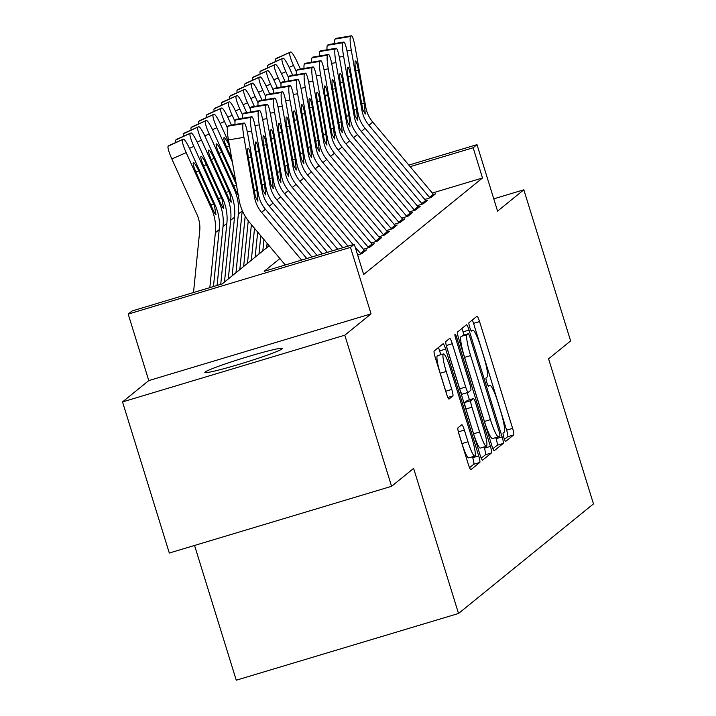 <?xml version="1.0" encoding="UTF-8"?>
<svg xmlns="http://www.w3.org/2000/svg" width="716" height="716" viewBox="0 0 716 716"><rect width="100%" height="100%" fill="white"/><g stroke="black" fill="none" stroke-linecap="round" stroke-linejoin="round"><path stroke-width="1.07" d="M503.894 437.673A4.359 0.626 73.3 0 0 505.675 441.414A4.359 0.626 73.3 0 0 505.702 441.396L513.703 434.907A6.22 0.895 73.3 0 0 512.62 428.365L479.559 321.565A6.22 0.895 73.3 0 0 477.017 316.212A6.22 0.895 73.3 0 0 476.972 316.239L468.971 322.737A4.359 0.626 73.3 0 0 469.732 327.319A4.359 0.626 73.3 0 0 471.513 331.06A4.359 0.626 73.3 0 0 471.54 331.043L472.578 330.201A19.914 2.873 73.3 0 1 472.73 330.121A19.914 2.873 73.3 0 1 480.866 347.233L483.622 356.129A19.914 2.873 73.3 0 1 487.086 377.072L486.057 377.914A4.359 0.626 73.3 0 0 486.808 382.496A4.359 0.626 73.3 0 0 488.589 386.237A4.359 0.626 73.3 0 0 488.625 386.219L489.663 385.378A19.914 2.873 73.3 0 1 489.816 385.298A19.914 2.873 73.3 0 1 497.942 402.41L500.699 411.315A19.914 2.873 73.3 0 1 504.171 432.249L503.133 433.09A4.359 0.626 73.3 0 0 503.894 437.673M282.077 348.916A40.57 2.381 -17.2 0 0 282.381 348.459A40.57 2.381 -17.2 0 0 245.74 357.32A40.57 2.381 -17.2 0 0 205.179 371.998A40.57 2.381 -17.2 0 0 204.874 372.454A40.57 2.381 -17.2 0 0 241.525 363.594A40.57 2.381 -17.2 0 0 282.077 348.916M457.971 427.819A6.22 0.895 73.3 0 0 459.054 434.37L468.327 464.326A6.22 0.895 73.3 0 0 470.868 469.678A6.22 0.895 73.3 0 0 470.913 469.651L479.801 462.438A6.22 0.895 73.3 0 0 478.709 455.895L445.656 349.095A6.22 0.895 73.3 0 0 443.115 343.752A6.22 0.895 73.3 0 0 443.061 343.778L434.182 350.983A6.22 0.895 73.3 0 0 435.265 357.535L446.471 393.728A6.22 0.895 73.3 0 0 449.013 399.072A6.22 0.895 73.3 0 0 449.057 399.045L452.861 395.957A6.22 0.895 73.3 0 0 451.778 389.415L446.22 371.47A16.647 2.399 73.3 0 1 443.446 353.892A16.647 2.399 73.3 0 1 450.248 368.194L472.014 438.505A16.647 2.399 73.3 0 1 474.78 456.083A16.647 2.399 73.3 0 1 467.987 441.772L464.353 430.056A6.22 0.895 73.3 0 0 461.82 424.713A6.22 0.895 73.3 0 0 461.766 424.74L457.971 427.819M391.571 486.307L169.307 553.029L122.526 401.918L344.799 335.195L391.571 486.307L413.615 468.407L458.526 613.478L593.475 503.894L548.572 358.823L570.616 340.923L523.835 189.803L497.575 211.131L476.99 144.641L473.16 147.756L482.512 177.971L363.665 274.488L354.313 244.263L350.473 247.378L128.2 314.1L132.039 310.986L222.148 283.939L269.162 245.758M344.799 335.195L371.058 313.868L350.473 247.378M491.731 445.325A6.22 0.895 73.3 0 0 494.273 450.668A6.22 0.895 73.3 0 0 494.326 450.641L503.205 443.437A6.22 0.895 73.3 0 0 502.122 436.885L469.061 330.094A6.22 0.895 73.3 0 0 466.519 324.742A6.22 0.895 73.3 0 0 466.474 324.769L457.587 331.982A6.22 0.895 73.3 0 0 458.67 338.525L491.731 445.325M491.498 452.933L482.62 460.146A6.22 0.895 73.3 0 1 482.575 460.173A6.22 0.895 73.3 0 1 480.033 454.83L446.972 348.03A6.22 0.895 73.3 0 1 445.889 341.487L449.684 338.4A6.22 0.895 73.3 0 1 449.738 338.373A6.22 0.895 73.3 0 1 452.279 343.716L465.686 387.034A6.22 0.895 73.3 0 0 468.228 392.377A6.22 0.895 73.3 0 0 468.273 392.35L470.797 390.31A6.22 0.895 73.3 0 0 469.714 383.758L455.752 338.668A4.359 0.626 73.3 0 1 455.027 334.068A4.359 0.626 73.3 0 1 456.808 337.818L490.415 446.39A6.22 0.895 73.3 0 1 491.498 452.933L485.493 454.741L481.25 458.186M523.835 189.803L493.763 198.833M424.776 199.424L430.907 197.589L435.507 193.848L433.493 194.457M417.106 205.653L423.237 203.809L427.837 200.077L425.823 200.686M409.436 211.882L415.575 210.039L420.176 206.306L418.162 206.906M401.774 218.103L407.905 216.268L412.505 212.527L410.492 213.135M394.104 224.332L400.235 222.488L404.835 218.756L402.822 219.364M386.434 230.561L392.574 228.717L397.174 224.985L395.151 225.585M378.773 236.79L384.904 234.946L389.504 231.205L387.49 231.814M371.103 243.01L377.234 241.176L381.834 237.435L379.82 238.043M363.433 249.24L369.563 247.396L374.164 243.664L372.15 244.263M357.606 254.914L361.902 253.625L366.502 249.893L364.489 250.493M358.152 256.668L358.832 256.113L358.054 256.346M482.512 177.971L432.312 193.043M194.546 545.449L236.253 680.2L458.526 613.478M371.058 313.868L148.785 380.59L122.526 401.918M148.785 380.59L128.2 314.1M279.902 258.557L264.195 271.31L354.313 244.263M473.16 147.756L410.17 166.658M408.854 165.092L476.99 144.641M504.467 439.338L507.698 436.706A6.22 0.895 73.3 0 0 506.615 430.164L473.553 323.364A6.22 0.895 73.3 0 0 472.336 320.007M464.013 334.999L463.055 331.893A6.22 0.895 73.3 0 0 461.838 328.537M492.948 448.681L497.199 445.236A6.22 0.895 73.3 0 0 496.107 438.693L495.776 437.601M499.804 435.802A4.359 0.626 73.3 0 0 499.043 431.22L470.027 337.469A4.359 0.626 73.3 0 0 468.246 333.728A4.359 0.626 73.3 0 0 468.21 333.745L467.118 334.632A19.914 2.873 73.3 0 0 470.591 355.575L490.424 419.657A19.914 2.873 73.3 0 0 498.56 436.769A19.914 2.873 73.3 0 0 498.712 436.688L499.804 435.802M462.276 335.527A4.359 0.626 73.3 0 0 462.241 335.536A4.359 0.626 73.3 0 0 462.205 335.553L468.21 333.745M492.706 438.487A19.914 2.873 73.3 0 1 492.554 438.568A19.914 2.873 73.3 0 1 484.419 421.455L464.586 357.382A19.914 2.873 73.3 0 1 461.113 336.439L468.246 333.728M446.319 345.667L459.672 388.833A6.22 0.895 73.3 0 0 462.214 394.185A6.22 0.895 73.3 0 0 462.267 394.158L468.175 392.386M467.226 392.681L469.419 399.788M484.034 446.99L484.41 448.198L490.415 446.39M479.595 431.972A16.647 2.399 73.3 0 0 486.397 446.283A16.647 2.399 73.3 0 0 483.622 428.705L475.952 403.931A6.22 0.895 73.3 0 0 473.41 398.588A6.22 0.895 73.3 0 0 473.365 398.615L470.842 400.665A6.22 0.895 73.3 0 0 471.925 407.207L479.595 431.972L473.589 433.78A16.647 2.399 73.3 0 0 480.391 448.082L486.397 446.283M467.458 400.387A6.22 0.895 73.3 0 0 467.405 400.387A6.22 0.895 73.3 0 0 467.36 400.414L473.365 398.615M473.589 433.78L465.919 409.006A6.22 0.895 73.3 0 1 464.836 402.464L467.36 400.414M485.493 454.741A6.22 0.895 73.3 0 0 484.41 448.198M474.78 456.083L468.774 457.882A16.647 2.399 73.3 0 1 461.981 443.58L458.392 432.008M443.446 353.892L437.44 355.7A16.647 2.399 73.3 0 0 440.215 373.269L446.22 371.47M446.426 393.576A6.22 0.895 73.3 0 0 445.773 391.222L440.215 373.269M440.814 354.68L439.642 350.903A6.22 0.895 73.3 0 0 438.425 347.537M469.544 467.691L473.786 464.245A6.22 0.895 73.3 0 0 472.703 457.703L472.426 456.79M300.389 69.058L297.346 62.328A12.673 1.906 66 0 0 290.66 51.991A12.673 1.906 66 0 0 290.598 52.035L276.286 58.399A12.673 1.906 -114 0 1 276.349 58.363A12.673 1.906 -114 0 1 276.421 58.336M296.352 71.725L293.515 65.442L289.139 67.385M275.517 61.54A12.673 1.906 -114 0 1 275.517 59.025L290.598 52.035M289.828 52.653A12.673 1.906 66 0 0 293.515 65.442M275.517 59.025L276.286 58.399M429.913 197.885A22.187 21.91 -129.1 0 0 429.475 197.347L368.937 125.219A31.692 31.307 50.9 0 1 361.929 110.237L351.279 50.174L346.991 50.89M433.986 195.083A22.187 21.91 -129.1 0 0 433.314 194.233L372.767 122.105A31.692 31.307 50.9 0 1 365.769 107.123L355.118 47.059A12.673 1.718 80.5 0 0 351.502 35.8A12.673 1.718 80.5 0 0 351.377 35.863L350.607 36.48A12.673 1.718 80.5 0 0 351.279 50.174M351.377 35.863L335.894 38.44L335.124 39.058L350.607 36.48M334.685 43.551A12.673 1.718 -99.5 0 1 335.124 39.058M361.616 103.999L364.256 103.059L365.276 114.005L362.761 109.566L355.942 72.012A10.14 1.378 -99.5 0 1 355.405 61.066A10.14 1.378 -99.5 0 1 355.503 61.012A10.14 1.378 -99.5 0 1 358.394 70.025L355.691 70.472M364.256 103.059L358.394 70.025M292.728 75.287L289.685 68.557A12.673 1.906 66 0 0 282.999 58.22A12.673 1.906 66 0 0 282.927 58.256L268.616 64.628A12.673 1.906 -114 0 1 268.679 64.583A12.673 1.906 -114 0 1 268.76 64.565M288.691 77.954L285.845 71.672L281.478 73.614M267.856 67.769A12.673 1.906 -114 0 1 267.847 65.246L282.927 58.256M282.167 58.882A12.673 1.906 66 0 0 285.845 71.672M267.847 65.246L268.616 64.628M285.058 81.508L282.014 74.786A12.673 1.906 66 0 0 275.329 64.449A12.673 1.906 66 0 0 275.266 64.485L260.946 70.857A12.673 1.906 -114 0 1 261.018 70.812A12.673 1.906 -114 0 1 261.089 70.786M281.021 84.175L278.184 77.892L273.807 79.843M260.185 73.999A12.673 1.906 -114 0 1 260.185 71.475L275.266 64.485M274.496 65.111A12.673 1.906 66 0 0 278.184 77.892M260.185 71.475L260.946 70.857M277.387 87.737L274.344 81.006A12.673 1.906 66 0 0 267.659 70.669A12.673 1.906 66 0 0 267.596 70.714L253.285 77.077A12.673 1.906 -114 0 1 253.348 77.042A12.673 1.906 -114 0 1 253.419 77.015M273.351 90.404L270.514 84.121L266.137 86.063M252.515 80.228A12.673 1.906 -114 0 1 252.515 77.704L267.596 70.714M266.826 71.332A12.673 1.906 66 0 0 270.514 84.121M252.515 77.704L253.285 77.077M269.726 93.966L266.683 87.236A12.673 1.906 66 0 0 259.998 76.898A12.673 1.906 66 0 0 259.926 76.943L245.615 83.307A12.673 1.906 -114 0 1 245.678 83.262A12.673 1.906 -114 0 1 245.758 83.244M265.69 96.633L262.844 90.35L258.476 92.292M244.845 86.448A12.673 1.906 -114 0 1 244.845 83.924L259.926 76.943M259.156 77.561A12.673 1.906 66 0 0 262.844 90.35M244.845 83.924L245.615 83.307M422.243 204.114A22.187 21.91 -129.1 0 0 421.814 203.577L361.267 131.44A31.692 31.307 50.9 0 1 354.268 116.466L343.617 56.403L339.321 57.11M426.324 201.312A22.187 21.91 -129.1 0 0 425.644 200.462L365.097 128.325A31.692 31.307 50.9 0 1 358.098 113.352L347.448 53.288A12.673 1.718 80.5 0 0 343.832 42.029A12.673 1.718 80.5 0 0 343.707 42.083L342.937 42.709A12.673 1.718 80.5 0 0 343.617 56.403M343.707 42.083L328.223 44.66L327.454 45.287L342.937 42.709M327.015 49.78A12.673 1.718 -99.5 0 1 327.454 45.287M353.946 110.219L356.586 109.288L357.606 120.234L355.091 115.795L348.28 78.241A10.14 1.378 -99.5 0 1 347.734 67.286A10.14 1.378 -99.5 0 1 347.842 67.241A10.14 1.378 -99.5 0 1 350.733 76.245L348.021 76.702M356.586 109.288L350.733 76.245M414.582 210.334A22.187 21.91 -129.1 0 0 414.143 209.806L353.597 137.669A31.692 31.307 50.9 0 1 346.598 122.687L335.947 62.623L331.651 63.339M418.654 207.542A22.187 21.91 -129.1 0 0 417.974 206.691L357.427 134.554A31.692 31.307 50.9 0 1 350.428 119.572L339.778 59.509A12.673 1.718 80.5 0 0 336.162 48.249A12.673 1.718 80.5 0 0 336.037 48.312L335.276 48.939A12.673 1.718 80.5 0 0 335.947 62.623M336.037 48.312L320.553 50.89L319.784 51.516L335.276 48.939M319.345 56A12.673 1.718 -99.5 0 1 319.784 51.516M346.275 116.448L348.916 115.509L349.945 126.455L347.421 122.015L340.61 84.47A10.14 1.378 -99.5 0 1 340.073 73.515A10.14 1.378 -99.5 0 1 340.172 73.471A10.14 1.378 -99.5 0 1 343.062 82.474L340.351 82.931M348.916 115.509L343.062 82.474M406.912 216.563A22.187 21.91 -129.1 0 0 406.473 216.026L345.926 143.898A31.692 31.307 50.9 0 1 338.928 128.916L328.277 68.852L323.99 69.568M410.984 213.762A22.187 21.91 -129.1 0 0 410.313 212.912L349.766 140.784A31.692 31.307 50.9 0 1 342.758 125.801L332.117 65.738A12.673 1.718 80.5 0 0 328.501 54.479A12.673 1.718 80.5 0 0 328.375 54.541L327.606 55.159A12.673 1.718 80.5 0 0 328.277 68.852M328.375 54.541L312.883 57.119L312.122 57.736L327.606 55.159M311.684 62.229A12.673 1.718 -99.5 0 1 312.122 57.736M338.614 122.678L341.255 121.738L342.275 132.684L339.751 128.245L332.94 90.699A10.14 1.378 -99.5 0 1 332.403 79.745A10.14 1.378 -99.5 0 1 332.501 79.691A10.14 1.378 -99.5 0 1 335.392 88.703L332.68 89.151M341.255 121.738L335.392 88.703M399.242 222.792A22.187 21.91 -129.1 0 0 398.803 222.255L338.265 150.118A31.692 31.307 50.9 0 1 331.257 135.145L320.616 75.082L316.32 75.798M403.323 219.991A22.187 21.91 -129.1 0 0 402.643 219.141L342.096 147.004A31.692 31.307 50.9 0 1 335.097 132.03L324.446 71.967A12.673 1.718 80.5 0 0 320.831 60.708A12.673 1.718 80.5 0 0 320.705 60.762L319.936 61.388A12.673 1.718 80.5 0 0 320.616 75.082M320.705 60.762L305.222 63.339L304.452 63.966L319.936 61.388M304.014 68.459A12.673 1.718 -99.5 0 1 304.452 63.966M330.944 128.898L333.584 127.967L334.605 138.913L332.09 134.474L325.27 96.92A10.14 1.378 -99.5 0 1 324.733 85.965A10.14 1.378 -99.5 0 1 324.831 85.92A10.14 1.378 -99.5 0 1 327.731 94.933L325.019 95.38M333.584 127.967L327.731 94.933M262.056 100.195L259.013 93.465A12.673 1.906 66 0 0 252.327 83.128A12.673 1.906 66 0 0 252.256 83.163L237.945 89.536A12.673 1.906 -114 0 1 238.016 89.491A12.673 1.906 -114 0 1 238.088 89.473M258.02 102.853L255.173 96.579L250.806 98.522M237.184 92.677A12.673 1.906 -114 0 1 237.175 90.153L252.256 83.163M251.495 83.79A12.673 1.906 66 0 0 255.173 96.579M237.175 90.153L237.945 89.536M391.571 229.022A22.187 21.91 -129.1 0 0 391.142 228.485L330.595 156.348A31.692 31.307 50.9 0 1 323.596 141.365L312.946 81.302L308.65 82.018M395.653 226.22A22.187 21.91 -129.1 0 0 394.972 225.37L334.426 153.233A31.692 31.307 50.9 0 1 327.427 138.26L316.776 78.196A12.673 1.718 80.5 0 0 313.161 66.928A12.673 1.718 80.5 0 0 313.035 66.991L312.274 67.617A12.673 1.718 80.5 0 0 312.946 81.302M313.035 66.991L297.552 69.568L296.782 70.195L312.274 67.617M296.343 74.679A12.673 1.718 -99.5 0 1 296.782 70.195M323.274 135.127L325.914 134.187L326.935 145.133L324.42 140.694L317.609 103.149A10.14 1.378 -99.5 0 1 317.072 92.194A10.14 1.378 -99.5 0 1 317.17 92.149A10.14 1.378 -99.5 0 1 320.061 101.153L317.349 101.609M325.914 134.187L320.061 101.153M254.386 106.416L251.343 99.685A12.673 1.906 66 0 0 244.657 89.348A12.673 1.906 66 0 0 244.595 89.393L230.275 95.756A12.673 1.906 -114 0 1 230.346 95.72A12.673 1.906 -114 0 1 230.418 95.693M250.349 109.083L247.512 102.8L243.136 104.751M229.514 98.906A12.673 1.906 -114 0 1 229.514 96.383L244.595 89.393M243.825 90.019A12.673 1.906 66 0 0 247.512 102.8M229.514 96.383L230.275 95.756M383.91 235.242A22.187 21.91 -129.1 0 0 383.472 234.705L322.925 162.577A31.692 31.307 50.9 0 1 315.926 147.594L305.276 87.531L300.98 88.247M387.983 232.44A22.187 21.91 -129.1 0 0 387.302 231.599L326.765 159.462A31.692 31.307 50.9 0 1 319.757 144.48L309.106 84.416A12.673 1.718 80.5 0 0 305.49 73.157A12.673 1.718 80.5 0 0 305.374 73.22L304.604 73.838A12.673 1.718 80.5 0 0 305.276 87.531M305.374 73.22L289.882 75.798L289.121 76.415L304.604 73.838M288.673 80.908A12.673 1.718 -99.5 0 1 289.121 76.415M315.613 141.356L318.253 140.417L319.273 151.362L316.749 146.923L309.939 109.378A10.14 1.378 -99.5 0 1 309.401 98.423A10.14 1.378 -99.5 0 1 309.5 98.378A10.14 1.378 -99.5 0 1 312.391 107.382L309.679 107.83M318.253 140.417L312.391 107.382M246.716 112.645L243.673 105.914A12.673 1.906 66 0 0 236.987 95.577A12.673 1.906 66 0 0 236.924 95.622L222.613 101.985A12.673 1.906 -114 0 1 222.676 101.941A12.673 1.906 -114 0 1 222.757 101.923M266.647 247.799L267.104 243.306M262.817 250.913L263.953 239.556M242.679 115.312L239.842 109.029L235.466 110.971M221.844 105.127A12.673 1.906 -114 0 1 221.844 102.612L236.924 95.622M236.155 96.239A12.673 1.906 66 0 0 239.842 109.029M221.844 102.612L222.613 101.985M376.24 241.471A22.187 21.91 -129.1 0 0 375.802 240.934L315.264 168.797A31.692 31.307 50.9 0 1 308.256 153.824L297.605 93.76L293.318 94.476M380.312 238.67A22.187 21.91 -129.1 0 0 379.641 237.819L319.094 165.691A31.692 31.307 50.9 0 1 312.095 150.709L301.445 90.646A12.673 1.718 80.5 0 0 297.829 79.386A12.673 1.718 80.5 0 0 297.704 79.44L296.934 80.067A12.673 1.718 80.5 0 0 297.605 93.76M297.704 79.44L282.22 82.027L281.451 82.644L296.934 80.067M281.012 87.137A12.673 1.718 -99.5 0 1 281.451 82.644M307.943 147.585L310.583 146.646L311.603 157.592L309.088 153.152L302.268 115.598A10.14 1.378 -99.5 0 1 301.731 104.643A10.14 1.378 -99.5 0 1 301.83 104.599A10.14 1.378 -99.5 0 1 304.721 113.611L302.018 114.059M310.583 146.646L304.721 113.611M239.055 118.874L236.011 112.144A12.673 1.906 66 0 0 229.326 101.806A12.673 1.906 66 0 0 229.254 101.842L214.943 108.214A12.673 1.906 -114 0 1 215.006 108.17A12.673 1.906 -114 0 1 215.086 108.152M258.977 254.028L260.812 235.815M255.147 257.142L257.671 232.074M235.018 121.532L232.172 115.258L227.804 117.2M214.182 111.356A12.673 1.906 -114 0 1 214.174 108.832L229.254 101.842M228.494 102.469A12.673 1.906 66 0 0 232.172 115.258M214.174 108.832L214.943 108.214M368.57 247.7A22.187 21.91 -129.1 0 0 368.14 247.163L307.594 175.026A31.692 31.307 50.9 0 1 300.595 160.044L289.944 99.989L285.648 100.696M372.651 244.899A22.187 21.91 -129.1 0 0 371.971 244.049L311.424 171.912A31.692 31.307 50.9 0 1 304.425 156.938L293.775 96.875A12.673 1.718 80.5 0 0 290.159 85.616A12.673 1.718 80.5 0 0 290.034 85.669L289.264 86.296A12.673 1.718 80.5 0 0 289.944 99.989M290.034 85.669L274.55 88.247L273.78 88.873L289.264 86.296M273.342 93.366A12.673 1.718 -99.5 0 1 273.78 88.873M300.272 153.806L302.913 152.875L303.933 163.812L301.418 159.382L294.607 121.827A10.14 1.378 -99.5 0 1 294.061 110.873A10.14 1.378 -99.5 0 1 294.169 110.828A10.14 1.378 -99.5 0 1 297.059 119.832L294.348 120.288M302.913 152.875L297.059 119.832M231.384 125.094L228.341 118.364A12.673 1.906 66 0 0 221.656 108.026A12.673 1.906 66 0 0 221.593 108.071L207.273 114.435A12.673 1.906 -114 0 1 207.345 114.399A12.673 1.906 -114 0 1 207.416 114.372M251.307 260.248L254.529 228.323M247.476 263.363L251.388 224.582M227.348 127.761L224.511 121.478L220.134 123.429M206.512 117.585A12.673 1.906 -114 0 1 206.512 115.061L221.593 108.071M220.823 108.698A12.673 1.906 66 0 0 224.511 121.478M206.512 115.061L207.273 114.435M228.995 142.994L220.671 124.593A12.673 1.906 66 0 0 213.986 114.256A12.673 1.906 66 0 0 213.923 114.3L199.612 120.664A12.673 1.906 -114 0 1 199.674 120.628A12.673 1.906 -114 0 1 199.746 120.601M243.646 266.477L248.255 220.77M239.806 269.592L245.185 216.259M232.378 162.067L216.841 127.708L212.464 129.65M198.842 123.805A12.673 1.906 -114 0 1 198.842 121.29L213.923 114.3M213.153 114.918A12.673 1.906 66 0 0 216.841 127.708M229.603 146.431L229.38 145.93A10.14 1.53 -114 0 0 224.027 137.66A10.14 1.53 -114 0 0 223.974 137.696A10.14 1.53 -114 0 0 226.927 147.926L231.769 158.639M198.842 121.29L199.612 120.664M235.761 181.139L213.01 130.822A12.673 1.906 66 0 0 206.324 120.485A12.673 1.906 66 0 0 206.253 120.521L191.942 126.893A12.673 1.906 -114 0 1 192.004 126.848A12.673 1.906 -114 0 1 192.085 126.83M235.976 272.707L242.205 210.934A47.542 46.961 -129.1 0 0 242.241 210.504M232.145 275.821L238.365 214.048A47.542 46.961 -129.1 0 0 234.356 189.633L209.17 133.937L204.803 135.879M239.019 195.88C238.437 195.987 237.121 193.714 235.072 189.06L219.257 154.146A10.14 1.53 -114 0 1 216.313 143.916A10.14 1.53 -114 0 1 216.357 143.889A10.14 1.53 -114 0 1 221.709 152.159L236.37 184.567M191.181 130.035A12.673 1.906 -114 0 1 191.172 127.511L206.253 120.521M205.483 121.147A12.673 1.906 66 0 0 209.17 133.937M191.172 127.511L191.942 126.893M228.306 278.936L234.535 217.163A47.542 46.961 -129.1 0 0 230.525 192.747L205.34 137.051A12.673 1.906 66 0 0 198.654 126.714A12.673 1.906 66 0 0 198.583 126.75L184.272 133.122A12.673 1.906 -114 0 1 184.343 133.078A12.673 1.906 -114 0 1 184.415 133.051M224.475 282.041L230.704 220.277A47.542 46.961 -129.1 0 0 226.695 195.862L201.509 140.157L197.133 142.108M231.358 202.109C230.776 202.216 229.451 199.943 227.402 195.28L211.587 160.375A10.14 1.53 -114 0 1 208.642 150.145A10.14 1.53 -114 0 1 208.696 150.109A10.14 1.53 -114 0 1 214.039 158.379L229.809 193.329L231.268 202.154M183.511 136.264A12.673 1.906 -114 0 1 183.502 133.74L198.583 126.75M197.822 127.376A12.673 1.906 66 0 0 201.509 140.157M183.502 133.74L184.272 133.122M220.725 284.359L226.865 223.392A47.542 46.961 -129.1 0 0 222.855 198.976L197.67 143.272A12.673 1.906 66 0 0 190.984 132.934A12.673 1.906 66 0 0 190.921 132.979L176.601 139.343A12.673 1.906 -114 0 1 176.673 139.307A12.673 1.906 -114 0 1 176.745 139.28M217.091 285.451L223.034 226.507A47.542 46.961 -129.1 0 0 219.024 202.091L193.839 146.386L189.463 148.328M223.687 208.338C223.106 208.446 221.79 206.163 219.731 201.509L203.926 166.604A10.14 1.53 -114 0 1 200.972 156.374A10.14 1.53 -114 0 1 201.026 156.339A10.14 1.53 -114 0 1 206.378 164.608L222.148 199.549L223.598 208.383M175.841 142.493A12.673 1.906 -114 0 1 175.841 139.969L190.921 132.979M190.152 133.597A12.673 1.906 66 0 0 193.839 146.386M175.841 139.969L176.601 139.343M360.909 253.92A22.187 21.91 -129.1 0 0 360.47 253.392L355.181 247.092M353.113 244.621L299.923 181.255A31.692 31.307 50.9 0 1 292.925 166.273L282.274 106.21L277.978 106.926M364.981 251.119A22.187 21.91 -129.1 0 0 364.301 250.278L303.763 178.141A31.692 31.307 50.9 0 1 296.755 163.159L286.105 103.095A12.673 1.718 80.5 0 0 282.489 91.836A12.673 1.718 80.5 0 0 282.364 91.899L281.603 92.516A12.673 1.718 80.5 0 0 282.274 106.21M282.364 91.899L266.88 94.476L266.11 95.103L281.603 92.516M265.672 99.587A12.673 1.718 -99.5 0 1 266.11 95.103M292.602 160.035L295.243 159.095L296.272 170.041L293.748 165.602L286.937 128.057A10.14 1.378 -99.5 0 1 286.4 117.102A10.14 1.378 -99.5 0 1 286.498 117.057A10.14 1.378 -99.5 0 1 289.389 126.061L286.677 126.508M295.243 159.095L289.389 126.061M342.812 247.709L292.253 187.476A31.692 31.307 50.9 0 1 285.254 172.502L274.604 112.439L270.317 113.155M347.958 246.17L296.093 184.37A31.692 31.307 50.9 0 1 289.085 169.388L278.443 109.324A12.673 1.718 80.5 0 0 274.828 98.065A12.673 1.718 80.5 0 0 274.702 98.128L273.933 98.745A12.673 1.718 80.5 0 0 274.604 112.439M274.702 98.128L259.21 100.705L258.449 101.323L273.933 98.745M258.011 105.816A12.673 1.718 -99.5 0 1 258.449 101.323M284.941 166.264L287.581 165.324L288.602 176.27L286.078 171.831L279.267 134.277A10.14 1.378 -99.5 0 1 278.73 123.331A10.14 1.378 -99.5 0 1 278.828 123.277A10.14 1.378 -99.5 0 1 281.719 132.29L279.007 132.737M287.581 165.324L281.719 132.29M332.51 250.806L284.592 193.705A31.692 31.307 50.9 0 1 277.584 178.731L266.943 118.668L262.647 119.375M337.666 249.257L288.423 190.59A31.692 31.307 50.9 0 1 281.424 175.617L270.773 115.553A12.673 1.718 80.5 0 0 267.158 104.294A12.673 1.718 80.5 0 0 267.032 104.348L266.262 104.975A12.673 1.718 80.5 0 0 266.943 118.668M267.032 104.348L251.549 106.926L250.779 107.552L266.262 104.975M250.34 112.045A12.673 1.718 -99.5 0 1 250.779 107.552M277.271 172.484L279.911 171.554L280.932 182.499L278.417 178.06L271.597 140.506A10.14 1.378 -99.5 0 1 271.06 129.551A10.14 1.378 -99.5 0 1 271.158 129.506A10.14 1.378 -99.5 0 1 274.058 138.51L271.346 138.967M279.911 171.554L274.058 138.51M322.218 253.894L276.922 199.934A31.692 31.307 50.9 0 1 269.923 184.952L259.273 124.888L254.977 125.604M327.364 252.354L280.753 196.819A31.692 31.307 50.9 0 1 273.754 181.837L263.103 121.774A12.673 1.718 80.5 0 0 259.487 110.515A12.673 1.718 80.5 0 0 259.362 110.577L258.601 111.204A12.673 1.718 80.5 0 0 259.273 124.888M259.362 110.577L243.879 113.155L243.109 113.781L258.601 111.204M242.67 118.265A12.673 1.718 -99.5 0 1 243.109 113.781M269.601 178.714L272.241 177.774L273.261 188.72L270.746 184.281L263.935 146.735A10.14 1.378 -99.5 0 1 263.399 135.78A10.14 1.378 -99.5 0 1 263.497 135.736A10.14 1.378 -99.5 0 1 266.388 144.739L263.676 145.196M272.241 177.774L266.388 144.739M311.916 256.99L269.252 206.163A31.692 31.307 50.9 0 1 262.253 191.181L251.602 131.118L247.315 131.834M317.063 255.442L273.091 203.049A31.692 31.307 50.9 0 1 266.084 188.066L255.433 128.003A12.673 1.718 80.5 0 0 251.826 116.744A12.673 1.718 80.5 0 0 251.701 116.806L250.931 117.424A12.673 1.718 80.5 0 0 251.602 131.118M251.701 116.806L236.208 119.384L235.448 120.002L250.931 117.424M235 124.495A12.673 1.718 -99.5 0 1 235.448 120.002M261.94 184.943L264.58 184.003L265.6 194.949L263.076 190.51L256.265 152.956A10.14 1.378 -99.5 0 1 255.728 142.01A10.14 1.378 -99.5 0 1 255.827 141.956A10.14 1.378 -99.5 0 1 258.718 150.969L256.006 151.416M264.58 184.003L258.718 150.969M213.458 286.543L219.203 229.621A47.542 46.961 -129.1 0 0 215.185 205.197L190 149.501A12.673 1.906 66 0 0 183.314 139.164A12.673 1.906 66 0 0 183.251 139.208L168.94 145.572A12.673 1.906 -114 0 1 169.003 145.527A12.673 1.906 -114 0 1 169.083 145.509M209.833 287.635L215.364 232.727A47.542 46.961 -129.1 0 0 211.354 208.311L186.169 152.615L171.858 158.979A12.673 1.906 -114 0 1 168.171 146.189L168.94 145.572M193.508 292.531L199.719 230.955A31.692 31.307 -129.1 0 0 197.043 214.684L171.858 158.979M216.017 214.567C215.435 214.666 214.12 212.392 212.07 207.738L196.256 172.825A10.14 1.53 -114 0 1 193.302 162.604A10.14 1.53 -114 0 1 193.356 162.568A10.14 1.53 -114 0 1 198.708 170.838L214.478 205.778L215.928 214.603M168.171 146.189L183.251 139.208M182.482 139.826A12.673 1.906 66 0 0 186.169 152.615M301.615 260.078L261.591 212.384A31.692 31.307 50.9 0 1 254.583 197.41L243.932 137.347L228.449 139.924A12.673 1.718 -99.5 0 1 227.778 126.231L243.261 123.653A12.673 1.718 80.5 0 0 243.932 137.347M285.29 264.983L249.598 222.452A47.542 46.961 50.9 0 1 239.099 199.988L228.449 139.924M306.77 258.53L265.421 209.269A31.692 31.307 50.9 0 1 258.422 194.296L247.772 134.232A12.673 1.718 80.5 0 0 244.156 122.973A12.673 1.718 80.5 0 0 244.031 123.027L243.261 123.653M244.031 123.027L228.547 125.604L227.778 126.231M254.27 191.163L256.91 190.232L257.93 201.178L255.415 196.739L248.595 159.185A10.14 1.378 -99.5 0 1 248.058 148.23A10.14 1.378 -99.5 0 1 248.157 148.185A10.14 1.378 -99.5 0 1 251.048 157.198L248.345 157.645M256.91 190.232L251.048 157.198M488.16 385.835L489.663 385.378M471.074 330.649L472.578 330.201M473.553 323.364L479.559 321.565M506.615 430.164L512.62 428.365M507.698 436.706L513.703 434.907M463.055 331.893L469.061 330.094M496.107 438.693L502.122 436.885M497.199 445.236L503.205 443.437M461.113 336.439L467.118 334.632M464.586 357.382L470.591 355.575M484.419 421.455L490.424 419.657M446.274 345.524L452.279 343.716M459.672 388.833L465.686 387.034M455.6 338.176L456.808 337.818M464.836 402.464L470.842 400.665M465.919 409.006L471.925 407.207M458.356 431.855L464.353 430.056M461.981 443.58L467.987 441.772M445.773 391.222L451.778 389.415M447.858 397.461L452.861 395.957M439.642 350.903L445.656 349.095M472.703 457.703L478.709 455.895M473.786 464.245L479.801 462.438M362.761 109.566L361.929 110.237M365.769 107.123L364.936 107.794M372.767 122.105L368.937 125.219M433.314 194.233L429.475 197.347M355.091 115.795L354.268 116.466M358.098 113.352L357.275 114.023M365.097 128.325L361.267 131.44M425.644 200.462L421.814 203.577M347.421 122.015L346.598 122.687M350.428 119.572L349.605 120.243M357.427 134.554L353.597 137.669M417.974 206.691L414.143 209.806M339.751 128.245L338.928 128.916M342.758 125.801L341.935 126.472M349.766 140.784L345.926 143.898M410.313 212.912L406.473 216.026M332.09 134.474L331.257 135.145M335.097 132.03L334.265 132.702M342.096 147.004L338.265 150.118M402.643 219.141L398.803 222.255M324.42 140.694L323.596 141.365M327.427 138.26L326.603 138.922M334.426 153.233L330.595 156.348M394.972 225.37L391.142 228.485M316.749 146.923L315.926 147.594M319.757 144.48L318.933 145.151M326.765 159.462L322.925 162.577M387.302 231.599L383.472 234.705M309.088 153.152L308.256 153.824M312.095 150.709L311.263 151.38M319.094 165.691L315.264 168.797M379.641 237.819L375.802 240.934M301.418 159.382L300.595 160.044M304.425 156.938L303.602 157.609M311.424 171.912L307.594 175.026M371.971 244.049L368.14 247.163M229.38 145.93L226.587 147.174M234.356 189.633L235.072 189.06M238.365 214.048L242.205 210.934M221.709 152.159L218.926 153.394M233.693 186.079L236.513 185.39M226.695 195.862L227.402 195.28M230.704 220.277L234.535 217.163M229.809 193.329L230.525 192.747M214.039 158.379L211.256 159.623M226.032 192.309L229.048 191.566M219.024 202.091L219.731 201.509M223.034 226.507L226.865 223.392M222.148 199.549L222.855 198.976M206.378 164.608L203.586 165.852M218.362 198.538L221.378 197.786M293.748 165.602L292.925 166.273M296.755 163.159L295.932 163.83M303.763 178.141L299.923 181.255M364.301 250.278L360.47 253.392M286.078 171.831L285.254 172.502M289.085 169.388L288.262 170.059M296.093 184.37L292.253 187.476M278.417 178.06L277.584 178.731M281.424 175.617L280.591 176.288M288.423 190.59L284.592 193.705M270.746 184.281L269.923 184.952M273.754 181.837L272.93 182.508M280.753 196.819L276.922 199.934M263.076 190.51L262.253 191.181M266.084 188.066L265.26 188.738M273.091 203.049L269.252 206.163M211.354 208.311L212.07 207.738M215.364 232.727L219.203 229.621M214.478 205.778L215.185 205.197M198.708 170.838L195.916 172.073M210.692 204.758L213.708 204.015M255.415 196.739L254.583 197.41M258.422 194.296L257.59 194.967M265.421 209.269L261.591 212.384M488.142 385.799L489.816 385.298M471.056 330.622L472.73 330.121M492.554 438.568L498.56 436.769M462.214 394.185L468.228 392.377M467.405 400.387L473.41 398.588M290.66 51.991L276.349 58.363M336.01 38.378L351.502 35.8M282.999 58.22L268.679 64.583M275.329 64.449L261.018 70.812M267.659 70.669L253.348 77.042M259.998 76.898L245.678 83.262M328.349 44.607L343.832 42.029M320.679 50.827L336.162 48.249M313.008 57.056L328.501 54.479M305.347 63.285L320.831 60.708M252.327 83.128L238.016 89.491M297.677 69.515L313.161 66.928M244.657 89.348L230.346 95.72M290.007 75.735L305.49 73.157M236.987 95.577L222.676 101.941M282.337 81.964L297.829 79.386M229.326 101.806L215.006 108.17M274.675 88.193L290.159 85.616M221.656 108.026L207.345 114.399M213.986 114.256L199.674 120.628M206.324 120.485L192.004 126.848M198.654 126.714L184.343 133.078M190.984 132.934L176.673 139.307M267.005 94.414L282.489 91.836M259.335 100.643L274.828 98.065M251.674 106.872L267.158 104.294M244.004 113.092L259.487 110.515M236.334 119.321L251.826 116.744M183.314 139.164L169.003 145.527M228.664 125.551L244.156 122.973"/></g></svg>
